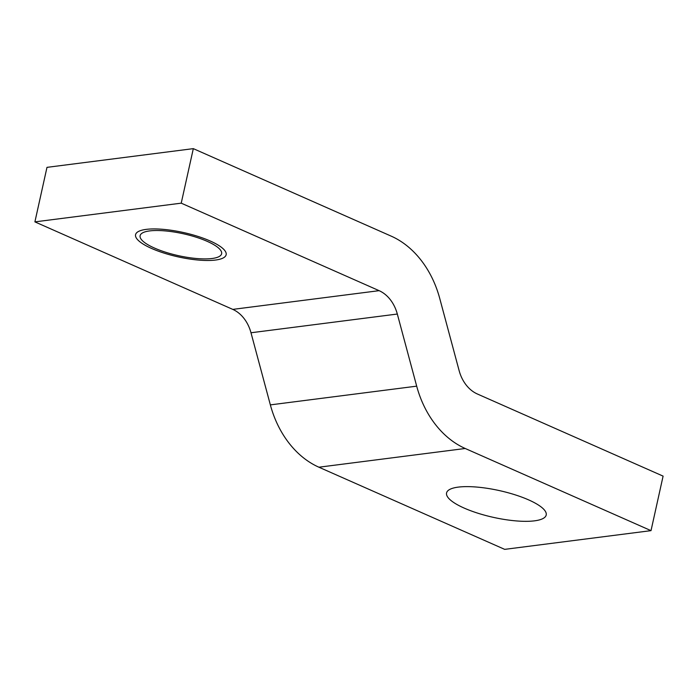 <?xml version="1.0" encoding="UTF-8"?>
<svg xmlns="http://www.w3.org/2000/svg" width="698" height="698" viewBox="0 0 698 698"><rect width="100%" height="100%" fill="white"/><g stroke="black" fill="none" stroke-linecap="round" stroke-linejoin="round"><path stroke-width="1.05" d="M193.32 148.639L46.984 167.354L34.9 221.877L232.783 309.389L379.119 290.665A34.787 26.847 -97.3 0 1 397.319 314.039L416.689 386.16A92.773 71.58 82.7 0 0 465.234 448.491L651.016 530.646L663.1 476.123L477.319 393.969A34.787 26.847 -97.3 0 1 459.118 370.594L439.749 298.474A92.773 71.58 82.7 0 0 391.203 236.142L193.32 148.639L181.227 203.162L379.119 290.665M465.234 448.491L318.899 467.206A92.773 71.58 -97.3 0 1 270.353 404.884L250.992 332.763A34.787 26.847 82.7 0 0 232.783 309.389M318.899 467.206L504.68 549.361L651.016 530.646M458.254 487.117A51.024 13.716 -167.5 0 0 446.572 492.936A51.024 13.716 -167.5 0 0 477.86 513.205A51.024 13.716 -167.5 0 0 534.52 520.839A51.024 13.716 -167.5 0 0 546.202 515.028A51.024 13.716 -167.5 0 0 514.915 494.76A51.024 13.716 -167.5 0 0 458.254 487.117M34.9 221.877L181.227 203.162M149.66 230.916A41.749 11.22 -167.5 0 0 140.106 235.671A41.749 11.22 -167.5 0 0 165.705 252.257A41.749 11.22 -167.5 0 0 212.052 258.504A41.749 11.22 -167.5 0 0 221.615 253.749A41.749 11.22 -167.5 0 0 196.016 237.163A41.749 11.22 -167.5 0 0 149.66 230.916M215.525 260.04A46.382 12.468 -167.5 0 0 226.143 254.753A46.382 12.468 -167.5 0 0 197.7 236.325A46.382 12.468 -167.5 0 0 146.196 229.38A46.382 12.468 -167.5 0 0 135.569 234.668A46.382 12.468 -167.5 0 0 164.021 253.095A46.382 12.468 -167.5 0 0 215.525 260.04M416.689 386.16L270.353 404.884M250.992 332.763L397.319 314.039"/></g></svg>
